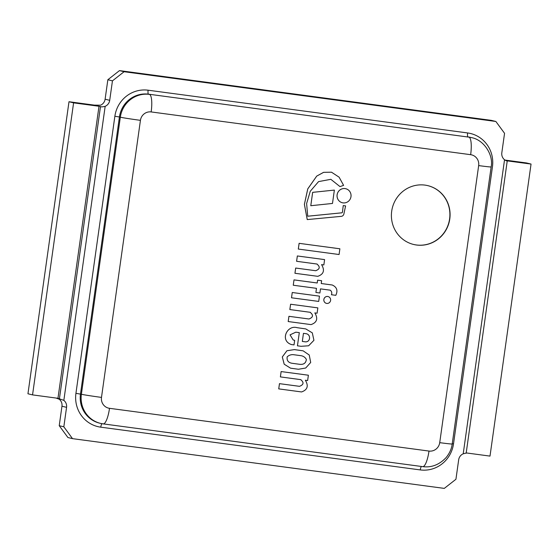 <?xml version="1.0" encoding="UTF-8"?>
<svg xmlns="http://www.w3.org/2000/svg" width="559" height="559" viewBox="0 0 559 559"><rect width="100%" height="100%" fill="white"/><g stroke="black" fill="none" stroke-linecap="round" stroke-linejoin="round"><path stroke-width="0.84" d="M291.512 297.786L292.252 292.504L319.462 296.144L292.252 292.504L291.512 297.786L318.721 301.427L319.462 296.144M339.858 248.783L299.107 243.333L298.303 249.062L339.075 254.52L339.879 248.79L299.128 243.333L298.317 249.069M334.345 190.088L312.663 192.359L310.783 205.719L332.486 203.448L334.366 190.088L312.642 192.352L310.783 205.719M343.051 202.875A7.218 6.987 103.7 0 0 350.919 197.027A7.218 6.987 103.7 0 0 345.762 188.725A7.218 6.987 103.7 0 0 337.266 194.078A7.218 6.987 103.7 0 0 343.051 202.875M345.762 188.725L345.741 188.718A7.218 6.987 103.7 0 0 345.741 188.718A7.218 6.987 103.7 0 0 337.245 194.071A7.218 6.987 103.7 0 0 342.325 202.742A7.218 6.987 103.7 0 0 342.332 202.742L342.339 202.742M326.742 303.418A3.508 3.396 103.7 0 0 330.572 300.574A3.508 3.396 103.7 0 0 328.063 296.543A3.508 3.396 103.7 0 0 323.934 299.142A3.508 3.396 103.7 0 0 326.742 303.418M328.042 296.536L328.063 296.543A3.508 3.396 103.7 0 0 328.042 296.536A3.508 3.396 103.7 0 0 323.913 299.142A3.508 3.396 103.7 0 0 326.379 303.348A3.508 3.396 103.7 0 0 326.393 303.355L326.4 303.355M330.844 179.313L339.984 186.601L343.603 185.371L339.131 177.203L331.508 172.2L323.612 172.34L316.736 176.092L307.778 188.893L304.41 204.328L307.254 219.582L341.486 216.333A3.012 2.914 103.7 0 0 343.876 213.978L345.602 205.901L343.233 205.586L342.464 212.029A0.964 0.936 -76.3 0 1 341.311 212.86L307.723 216.214L306.618 203.525L310.28 191.234L318.56 181.605L330.844 179.313L339.984 186.601M343.233 205.586L342.485 212.029A0.964 0.936 -76.3 0 1 341.318 212.867L307.723 216.221M345.588 205.901L343.254 205.586M307.233 219.575L304.389 204.321L307.757 188.893L316.715 176.092L323.591 172.333L331.508 172.2M316.855 263.995C320.349 266.839 319.958 269.082 315.681 270.717L295.676 268.041L294.935 273.274L317.764 276.328C323.703 274.273 324.975 270.374 321.572 264.631L323.85 264.931L324.597 259.607L297.353 255.966L296.598 261.291L317.107 264.051M316.869 264.002C320.363 266.846 319.979 269.082 315.702 270.724L295.69 268.041L294.956 273.281M296.584 261.284L297.353 255.966M324.597 259.607L297.332 255.959M310.105 312.264C313.599 315.108 313.215 317.351 308.938 318.986L288.926 316.31L288.192 321.544L311.021 324.604C316.96 322.55 318.225 318.644 314.829 312.9L317.1 313.208L317.847 307.883L290.603 304.236L289.855 309.56L310.364 312.32M310.126 312.271C313.62 315.115 313.229 317.358 308.959 318.993L288.947 316.317L288.213 321.551M289.835 309.553L290.603 304.236M317.847 307.883L290.589 304.229M300.644 379.603C304.138 382.447 303.747 384.69 299.477 386.325L279.465 383.649L278.731 388.882L301.553 391.943C307.492 389.882 308.764 385.983 305.361 380.239L307.639 380.546L308.386 375.215L281.142 371.574L280.394 376.899L300.903 379.659M300.665 379.61C304.159 382.454 303.768 384.69 299.491 386.332L279.479 383.656L278.745 388.889M308.386 375.215L281.121 371.567L280.394 376.899M332.242 284.999L321.236 283.525L321.628 280.716L317.631 280.178L317.219 282.987L294.006 279.884L293.258 285.23L316.485 288.339L315.905 292.462L319.902 293L320.482 288.87L330.229 290.177C331.704 291.302 332.116 292.825 331.466 294.747L335.805 295.327C338.055 290.547 336.867 287.102 332.228 284.999L321.236 283.525M331.445 294.74L331.466 294.747C332.102 292.825 331.69 291.302 330.208 290.17M316.464 288.332L315.905 292.462M293.258 285.23L294.006 279.884M321.628 280.716L317.61 280.171L317.233 282.994L294.027 279.891M302.321 341.423L304.606 341.731L302.321 341.423L303.453 333.353L305.549 333.632C311.482 333.982 310.608 343.023 304.606 341.731M304.585 341.724C310.587 343.016 311.468 333.982 305.528 333.625M294.181 340.207L293.202 339.977L290.051 334.862L295.809 332.179L299.31 332.647L297.444 345.811L301.063 346.3L308.645 345.776L313.927 340.312L312.292 332.857L305.794 328.923L297.115 327.679C287.102 324.576 279.535 340.731 291.463 344.561L294.02 344.903L294.663 340.333L293.209 339.977M305.794 328.923L297.115 327.679C287.116 324.583 279.556 340.738 291.484 344.568M297.444 345.811L299.31 332.647M299.771 364.314C303.719 364.72 305.913 363.077 306.346 359.395C305.158 357.32 303.369 356.083 300.987 355.685C303.39 356.09 305.172 357.327 306.36 359.395C305.934 363.084 303.74 364.727 299.792 364.321L292.022 363.273L299.792 364.321M292.091 363.287L292.112 363.294C288.29 362.665 286.648 360.513 287.179 356.831C288.919 355.238 290.966 354.511 293.321 354.665L301.001 355.692M303.125 350.828L294.404 349.599L286.914 350.738L282.302 356.949L284.182 364.209L290.554 368.178L298.408 369.254L305.682 368.032L310.699 362.47L309.239 355.028L303.125 350.828L294.418 349.606L286.928 350.738L282.323 356.949L284.196 364.209L290.554 368.178M56.089 398.043L59.247 399.245A7.567 7.323 -76.3 0 1 61.965 406.218L66.563 407.336A7.567 7.323 103.7 0 0 63.845 400.37L57.961 398.294L99.006 106.259L73.592 102.856L68.995 101.731L94.408 105.134L100.48 106.615C101.326 107 102.891 106.902 105.169 106.322A7.567 7.323 103.7 0 0 109.711 100.32L105.113 99.202A7.567 7.323 -76.3 0 1 100.571 105.197L94.408 105.134M61.965 406.218L59.226 425.685L67.918 437.529L72.523 438.647L444.293 488.391L455.934 479.273L458.673 459.798A7.567 7.323 103.7 0 1 463.215 453.803L504.539 159.755L506.391 160.845M66.563 407.336L63.831 426.81L59.226 425.685M109.711 100.32L112.45 80.852L124.091 71.727L495.861 121.471L504.553 133.315L501.821 152.782A7.567 7.323 103.7 0 0 504.539 159.755M504.952 160.063L526.452 162.942L531.05 164.06L506.098 160.719M466.066 453.056L463.215 453.803M416.532 245.017A30.256 29.292 103.7 0 0 449.527 220.484A30.256 29.292 103.7 0 0 427.914 185.665A30.256 29.292 103.7 0 0 392.285 208.116A30.256 29.292 103.7 0 0 413.569 244.458A30.256 29.292 103.7 0 0 416.532 245.017M63.831 426.81L72.523 438.647M495.861 121.471L491.263 120.353L119.486 70.609L107.852 79.727L105.113 99.202M124.091 71.727L119.486 70.609M112.45 80.852L107.852 79.727M466.206 452.916L490.005 456.102L531.05 164.06M57.961 398.294L32.548 394.892L73.592 102.856M32.548 394.892L27.95 393.774L68.995 101.731M413.478 244.43A30.256 29.292 103.7 0 0 449.017 221.958A30.256 29.292 103.7 0 0 427.824 185.644M63.845 400.37L105.169 106.322M75.933 393.333L114.868 116.272A30.256 29.292 -76.3 0 1 148.121 90.202L467.617 132.951A30.256 29.292 -76.3 0 1 492.451 166.792L453.517 443.853A30.256 29.292 -76.3 0 1 420.263 469.916L100.767 427.174A30.256 29.292 -76.3 0 1 75.933 393.333L81.383 394.263L120.325 117.201L119.423 116.978L80.482 394.046A26.476 25.63 103.7 0 0 99.621 423.163L100.522 423.387A26.476 25.63 -76.3 0 1 81.383 394.263A16.714 0.433 8 0 0 101.493 397.4A9.755 9.447 103.7 0 0 109.508 408.315L428.998 451.064A9.755 9.447 103.7 0 0 439.723 442.658L478.665 165.597A9.755 9.447 103.7 0 0 470.65 154.682L151.161 111.933A9.755 9.447 103.7 0 0 140.435 120.339L101.493 397.4M470.65 154.682A16.714 4.165 97.6 0 0 468.91 137.137L148.519 94.171L468.91 137.137A26.476 25.63 -76.3 0 1 471.503 137.626L470.601 137.409A26.476 25.63 103.7 0 0 468.009 136.92A3.78 0.943 97.6 0 1 467.617 132.951M59.436 398.651L100.48 106.615M103.115 423.876A26.476 25.63 -76.3 0 1 100.522 423.387L103.226 423.89A16.714 4.165 97.6 0 0 109.508 408.315M148.121 90.202A3.78 0.943 97.6 0 0 148.519 94.171A26.476 25.63 103.7 0 0 119.423 116.978L114.868 116.272M140.435 120.339A16.714 0.433 8 0 1 120.325 117.201A26.476 25.63 -76.3 0 1 149.421 94.394A16.714 4.165 97.6 0 1 151.161 111.933M428.998 451.064A16.714 4.165 97.6 0 1 422.716 466.639L103.226 423.89M439.723 442.658A16.714 0.433 8 0 0 452.21 444C451.602 448.751 449.597 453.251 446.194 457.493C439.367 464.732 431.541 467.785 422.716 466.639M478.665 165.597A16.714 0.433 8 0 0 491.151 166.924L452.21 443.993M420.263 469.916A3.78 0.943 97.6 0 1 421.451 466.472M452.252 443.692L453.517 443.853M100.767 427.174A3.78 0.943 97.6 0 1 101.99 423.701M466.157 453.258L507.244 160.901M471.503 137.626C483.891 139.792 493.695 155.081 491.151 166.924"/></g></svg>
